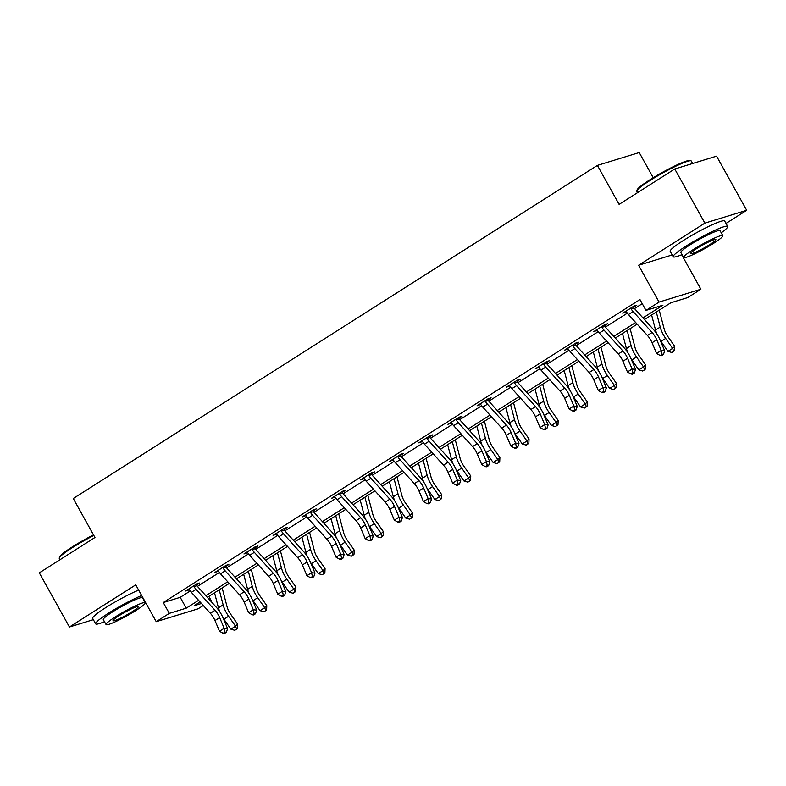 <?xml version="1.0" encoding="UTF-8"?>
<svg xmlns="http://www.w3.org/2000/svg" width="786" height="786" viewBox="0 0 786 786"><rect width="100%" height="100%" fill="white"/><g stroke="black" fill="none" stroke-linecap="round" stroke-linejoin="round"><path stroke-width="1.18" d="M208.83 596.407L211.12 600.514L210.55 600.877M203.289 605.495L198.043 608.826L156.227 621.667L169.304 613.365L186.253 608.158L198.593 600.308M653.225 177.724L639.215 152.543L597.399 165.394L73.265 498.511L94.959 537.486L39.3 572.866L69.433 627.002L93.347 619.663M597.399 165.394L619.093 204.37L674.752 168.99L716.567 156.149L746.7 210.284L704.885 223.126L638.576 265.275L659.061 302.079L700.876 289.238L687.809 297.55L670.851 302.757L644.432 319.548M726.018 223.43L746.7 210.284M681.688 254.762L700.876 289.238M674.752 168.99L704.885 223.126M642.938 317.898L662.942 305.184L645.984 310.391L639.961 299.564L163.282 602.538L180.23 597.331L190.251 590.964M197.424 586.395L219.382 572.444M226.565 567.875L248.523 553.924M255.705 549.355L277.664 535.404M284.846 530.835L306.805 516.883M313.978 512.315L335.946 498.363M343.118 493.795L365.077 479.843M372.259 475.275L394.218 461.323M401.4 456.754L423.359 442.803M430.541 438.234L452.5 424.283M459.672 419.714L481.641 405.763M488.813 401.194L510.772 387.243M517.954 382.684L539.913 368.722M547.095 364.164L569.054 350.202M576.236 345.644L598.195 331.682M605.367 327.123L627.336 313.162M634.508 308.603L642.25 303.681M633.752 307.13L636.788 305.204L633.958 306.068L622.758 313.192L626.413 311.796A8.725 4.018 57.6 0 0 628.456 314.538L647.428 335.475A12.468 5.748 -122.4 0 1 652.066 342.755L656.585 353.445L661.252 350.477L664.681 350.841L660.161 340.142A18.707 8.617 57.6 0 0 653.205 329.226L634.233 308.289A2.496 1.15 -122.4 0 1 633.948 307.945L631.079 308.829A8.725 4.018 57.6 0 0 633.123 311.57L652.095 332.507A12.468 5.748 -122.4 0 1 656.732 339.788L661.252 350.477L662.077 354.319L660.211 355.508L661.586 355.655L663.453 354.466L662.077 354.319M604.611 325.65L607.647 323.724L604.817 324.589L593.617 331.712L597.272 330.317A8.725 4.018 57.6 0 0 599.315 333.058L618.287 353.995A12.468 5.748 -122.4 0 1 622.925 361.275L627.444 371.965L632.111 368.998L635.54 369.361L631.02 358.662A18.707 8.617 57.6 0 0 624.064 347.746L605.092 326.809A2.496 1.15 -122.4 0 1 604.807 326.465L601.948 327.349A8.725 4.018 57.6 0 0 603.982 330.091L622.954 351.028A12.468 5.748 -122.4 0 1 627.592 358.308L632.111 368.998L632.936 372.839L631.07 374.028L632.445 374.175L634.312 372.986L632.936 372.839M575.48 344.17L578.506 342.244L575.686 343.109L564.476 350.232L568.14 348.837A8.725 4.018 57.6 0 0 570.174 351.578L589.146 372.515A12.468 5.748 -122.4 0 1 593.784 379.795L598.303 390.485L602.97 387.518L606.399 387.881L601.88 377.182A18.707 8.617 57.6 0 0 594.923 366.266L575.951 345.329A2.496 1.15 -122.4 0 1 575.666 344.985L572.807 345.86A8.725 4.018 57.6 0 0 574.851 348.611L593.813 369.548A12.468 5.748 -122.4 0 1 598.46 376.828L602.97 387.518L603.805 391.359L601.938 392.548L603.304 392.695L605.171 391.507L603.805 391.359M546.339 362.69L549.365 360.764L546.545 361.629L535.335 368.752L539 367.357A8.725 4.018 57.6 0 0 541.033 370.098L560.005 391.035A12.468 5.748 -122.4 0 1 564.653 398.315L569.162 409.005L573.839 406.038L577.258 406.401L572.739 395.702A18.707 8.617 57.6 0 0 565.782 384.786L546.81 363.849A2.496 1.15 -122.4 0 1 546.525 363.505L543.666 364.38A8.725 4.018 57.6 0 0 545.71 367.131L564.682 388.068A12.468 5.748 -122.4 0 1 569.319 395.348L573.839 406.038L574.664 409.879L572.798 411.068L574.163 411.216L576.03 410.027L574.664 409.879M517.198 381.21L520.234 379.284L517.404 380.149L506.194 387.272L509.859 385.877A8.725 4.018 57.6 0 0 511.902 388.618L530.874 409.555A12.468 5.748 -122.4 0 1 535.512 416.835L540.031 427.525L544.698 424.558L548.117 424.921L543.607 414.222A18.707 8.617 57.6 0 0 536.642 403.306L517.669 382.369A2.496 1.15 -122.4 0 1 517.385 382.025L514.525 382.9A8.725 4.018 57.6 0 0 516.569 385.651L535.541 406.588A12.468 5.748 -122.4 0 1 540.178 413.858L544.698 424.558L545.523 428.399L543.657 429.588L545.022 429.736L546.889 428.547L545.523 428.399M488.057 399.73L491.093 397.804L488.263 398.669L477.063 405.792L480.718 404.397A8.725 4.018 57.6 0 0 482.761 407.138L501.733 428.075A12.468 5.748 -122.4 0 1 506.371 435.356L510.89 446.045L515.557 443.078L518.986 443.442L514.466 432.742A18.707 8.617 57.6 0 0 507.51 421.827L488.538 400.889A2.496 1.15 -122.4 0 1 488.253 400.546L485.384 401.42A8.725 4.018 57.6 0 0 487.428 404.171L506.4 425.108A12.468 5.748 -122.4 0 1 511.038 432.379L515.557 443.078L516.382 446.92L514.516 448.108L515.891 448.256L517.758 447.067L516.382 446.92M458.916 418.25L461.952 416.325L459.122 417.189L447.922 424.312L451.577 422.917A8.725 4.018 57.6 0 0 453.62 425.658L472.592 446.595A12.468 5.748 -122.4 0 1 477.23 453.876L481.749 464.565L486.416 461.598L489.845 461.962L485.326 451.262A18.707 8.617 57.6 0 0 478.369 440.347L459.397 419.41A2.496 1.15 -122.4 0 1 459.112 419.066L456.253 419.94A8.725 4.018 57.6 0 0 458.287 422.691L477.259 443.628A12.468 5.748 -122.4 0 1 481.897 450.899L486.416 461.598L487.241 465.44L485.375 466.629L486.75 466.776L488.617 465.587L487.241 465.44M429.785 436.77L432.811 434.845L429.991 435.709L418.781 442.832L422.446 441.437A8.725 4.018 57.6 0 0 424.479 444.178L443.451 465.115A12.468 5.748 -122.4 0 1 448.089 472.396L452.608 483.085L457.275 480.118L460.704 480.482L456.185 469.782A18.707 8.617 57.6 0 0 449.228 458.867L430.256 437.93A2.496 1.15 -122.4 0 1 429.971 437.586L427.112 438.46A8.725 4.018 57.6 0 0 429.156 441.211L448.128 462.148A12.468 5.748 -122.4 0 1 452.765 469.419L457.275 480.118L458.11 483.96L456.244 485.149L457.609 485.296L459.476 484.107L458.11 483.96M400.644 455.291L403.67 453.365L400.85 454.229L389.64 461.353L393.305 459.957A8.725 4.018 57.6 0 0 395.338 462.699L414.31 483.636A12.468 5.748 -122.4 0 1 418.958 490.906L423.467 501.606L428.144 498.638L431.563 499.002L427.044 488.303A18.707 8.617 57.6 0 0 420.088 477.387L401.115 456.45A2.496 1.15 -122.4 0 1 400.831 456.106L397.971 456.98A8.725 4.018 57.6 0 0 400.015 459.731L418.987 480.668A12.468 5.748 -122.4 0 1 423.625 487.939L428.144 498.638L428.969 502.48L427.103 503.669L428.468 503.816L430.335 502.627L428.969 502.48M371.503 473.811L374.539 471.885L371.709 472.75L360.499 479.873L364.164 478.478A8.725 4.018 57.6 0 0 366.207 481.219L385.179 502.156A12.468 5.748 -122.4 0 1 389.817 509.426L394.336 520.126L399.003 517.159L402.422 517.512L397.913 506.823A18.707 8.617 57.6 0 0 390.947 495.907L371.975 474.97A2.496 1.15 -122.4 0 1 371.69 474.626L368.83 475.501A8.725 4.018 57.6 0 0 370.874 478.252L389.846 499.189A12.468 5.748 -122.4 0 1 394.484 506.459L399.003 517.159L399.828 521L397.962 522.189L399.327 522.336L401.194 521.147L399.828 521M342.362 492.331L345.398 490.405L342.568 491.27L331.368 498.393L335.023 496.998A8.725 4.018 57.6 0 0 337.066 499.739L356.038 520.676A12.468 5.748 -122.4 0 1 360.676 527.946L365.195 538.646L369.862 535.679L373.291 536.032L368.772 525.343A18.707 8.617 57.6 0 0 361.815 514.427L342.843 493.49A2.496 1.15 -122.4 0 1 342.558 493.146L339.69 494.021A8.725 4.018 57.6 0 0 341.733 496.772L360.705 517.709A12.468 5.748 -122.4 0 1 365.343 524.979L369.862 535.679L370.687 539.52L368.821 540.709L370.196 540.856L372.063 539.668L370.687 539.52M313.221 510.851L316.257 508.925L313.427 509.79L302.227 516.913L305.892 515.518A8.725 4.018 57.6 0 0 307.925 518.259L326.897 539.196A12.468 5.748 -122.4 0 1 331.535 546.467L336.054 557.166L340.721 554.199L344.15 554.552L339.631 543.863A18.707 8.617 57.6 0 0 332.675 532.947L313.702 512.01A2.496 1.15 -122.4 0 1 313.418 511.666L310.558 512.541A8.725 4.018 57.6 0 0 312.592 515.292L331.564 536.229A12.468 5.748 -122.4 0 1 336.212 543.499L340.721 554.199L341.546 558.04L339.68 559.229L341.055 559.377L342.922 558.188L341.546 558.04M284.09 529.371L287.116 527.445L284.296 528.31L273.086 535.433L276.751 534.038A8.725 4.018 57.6 0 0 278.784 536.779L297.756 557.716A12.468 5.748 -122.4 0 1 302.394 564.987L306.913 575.686L311.58 572.719L315.009 573.073L310.49 562.383A18.707 8.617 57.6 0 0 303.534 551.467L284.561 530.53A2.496 1.15 -122.4 0 1 284.277 530.186L281.417 531.061A8.725 4.018 57.6 0 0 283.461 533.812L302.433 554.749A12.468 5.748 -122.4 0 1 307.071 562.019L311.58 572.719L312.415 576.56L310.549 577.749L311.914 577.897L313.781 576.708L312.415 576.56M254.949 547.891L257.975 545.965L255.155 546.83L243.945 553.953L247.61 552.558A8.725 4.018 57.6 0 0 249.643 555.299L268.615 576.236A12.468 5.748 -122.4 0 1 273.263 583.507L277.772 594.206L282.449 591.239L285.868 591.593L281.349 580.903A18.707 8.617 57.6 0 0 274.393 569.988L255.421 549.05A2.496 1.15 -122.4 0 1 255.136 548.707L252.277 549.581A8.725 4.018 57.6 0 0 254.32 552.332L273.292 573.269A12.468 5.748 -122.4 0 1 277.93 580.54L282.449 591.239L283.274 595.081L281.408 596.269L282.773 596.417L284.64 595.228L283.274 595.081M225.808 566.411L228.844 564.486L226.014 565.35L214.804 572.473L218.469 571.078A8.725 4.018 57.6 0 0 220.512 573.819L239.484 594.756A12.468 5.748 -122.4 0 1 244.122 602.027L248.641 612.726L253.308 609.759L256.727 610.113L252.218 599.423A18.707 8.617 57.6 0 0 245.252 588.508L226.28 567.571A2.496 1.15 -122.4 0 1 225.995 567.227L223.136 568.101A8.725 4.018 57.6 0 0 225.179 570.852L244.151 591.789A12.468 5.748 -122.4 0 1 248.789 599.06L253.308 609.759L254.133 613.601L252.267 614.79L253.632 614.937L255.499 613.748L254.133 613.601M196.667 584.931L199.703 583.006L196.873 583.87L185.673 590.993L189.328 589.598A8.725 4.018 57.6 0 0 191.371 592.339L210.343 613.277A12.468 5.748 -122.4 0 1 214.981 620.547L219.5 631.246L224.167 628.279L227.596 628.633L223.077 617.943A18.707 8.617 57.6 0 0 216.121 607.028L197.148 586.091A2.496 1.15 -122.4 0 1 196.864 585.747L193.995 586.621A8.725 4.018 57.6 0 0 196.038 589.372L215.01 610.309A12.468 5.748 -122.4 0 1 219.648 617.58L224.167 628.279L224.993 632.121L223.126 633.31L224.501 633.457L226.368 632.268L224.993 632.121M156.227 621.667L135.742 584.863L69.433 627.002M163.282 602.538L169.304 613.365M645.984 310.391L659.061 302.079M200.086 601.958L194.171 605.721L201.471 603.481M210.412 600.73L211.12 600.514M637.171 324.156L615.291 338.068M608.03 342.676L586.15 356.589M578.899 361.196L557.009 375.109M549.758 379.717L527.878 393.629M520.617 398.237L498.737 412.149M491.476 416.757L469.596 430.669M462.335 435.277L440.455 449.189M433.204 453.797L411.324 467.709M404.063 472.317L382.183 486.229M374.922 490.837L353.042 504.75M345.781 509.357L323.901 523.27M316.64 527.878L294.76 541.79M287.509 546.398L265.629 560.31M258.368 564.918L236.488 578.83M229.227 583.438L207.347 597.35M205.853 595.7L227.734 581.787M234.994 577.179L256.875 563.267M264.125 558.659L286.016 544.747M293.266 540.139L315.147 526.227M322.407 521.619L344.288 507.707M351.548 503.099L373.429 489.197M380.689 484.579L402.57 470.676M409.82 466.059L431.71 452.156M438.961 447.539L460.842 433.636M468.102 429.018L489.983 415.116M497.243 410.498L519.124 396.596M526.384 391.978L548.264 378.076M555.515 373.458L577.405 359.556M584.656 354.938L606.537 341.036M613.797 336.418L635.678 322.515M180.23 597.331L186.253 608.158M625.194 311.639L625.577 312.327M596.053 330.159L596.436 330.847M566.922 348.679L567.295 349.367M537.781 367.2L538.164 367.887M508.64 385.72L509.023 386.407M479.499 404.24L479.882 404.928M450.358 422.76L450.742 423.448M421.227 441.28L421.61 441.968M392.086 459.8L392.469 460.488M362.945 478.32L363.329 479.008M333.804 496.84L334.188 497.528M304.663 515.361L305.047 516.048M275.532 533.881L275.915 534.568M246.391 552.401L246.775 553.089M217.25 570.921L217.634 571.609M188.109 589.441L188.493 590.129M638.576 265.275L672.207 254.939M625.784 311.266L626.413 311.796M631.079 308.829L630.932 307.994M633.614 306.294L633.948 307.945M663.453 354.466L664.681 350.841M656.585 353.445L660.211 355.508M659.238 310.136L664.121 328.813A12.468 5.748 57.6 0 0 667.756 336.398L674.722 346.341L674.555 350.487L673.72 351.313L671.853 352.501L667.972 351.362L660.997 341.419A18.707 8.617 -122.4 0 1 660.191 340.22M667.972 351.362L672.639 348.395L665.673 338.452A18.707 8.617 -122.4 0 1 660.22 327.074L656.29 312.013M656.949 334.119A18.707 8.617 -122.4 0 1 655.553 330.041L651.614 314.98M673.72 351.313L672.639 348.395L674.722 346.341M636.807 190.929L637.092 189.927A30.428 3.39 -29.1 0 1 649.904 179.788A30.428 3.39 -29.1 0 1 689.931 160.521L690.933 160.806A31.175 3.478 150.9 0 0 649.934 180.544A31.175 3.478 150.9 0 0 636.807 190.929A31.175 3.478 150.9 0 0 636.817 191.371L637.534 192.649M692.653 163.488L691.297 161.051A31.175 3.478 150.9 0 0 690.933 160.806M721.243 232.794A31.175 3.478 150.9 0 0 727.689 226.437A31.175 3.478 150.9 0 0 686.325 245.939A31.175 3.478 150.9 0 0 673.219 256.757A31.175 3.478 150.9 0 0 682.022 254.625M727.689 226.437L724.682 221.023A31.175 3.478 150.9 0 0 683.319 240.526A31.175 3.478 150.9 0 0 670.203 251.343L673.219 256.757M683.614 257.494L680.843 252.512A22.44 2.505 -29.1 0 1 690.285 244.721A22.44 2.505 -29.1 0 1 720.064 230.691L722.835 235.662A22.44 2.505 150.9 0 0 693.056 249.702A22.44 2.505 150.9 0 0 683.614 257.494A22.44 2.505 150.9 0 0 713.403 243.454A22.44 2.505 150.9 0 0 722.835 235.662M696.671 248.592A14.462 1.611 150.9 0 0 690.589 253.613A14.462 1.611 150.9 0 0 709.787 244.564A14.462 1.611 150.9 0 0 715.869 239.543A14.462 1.611 150.9 0 0 696.671 248.592M93.829 535.453A31.175 3.478 150.9 0 0 72.381 547.616A31.175 3.478 150.9 0 0 59.255 558.001L59.549 556.999A30.428 3.39 -29.1 0 1 72.361 546.869A30.428 3.39 -29.1 0 1 93.505 534.873M141.677 595.523A31.175 3.478 150.9 0 0 108.782 613.011A31.175 3.478 150.9 0 0 95.666 623.838A31.175 3.478 150.9 0 0 104.469 621.697M138.66 590.109A31.175 3.478 150.9 0 0 105.766 607.598A31.175 3.478 150.9 0 0 92.66 618.425L95.666 623.838M106.071 624.575L103.3 619.594A22.44 2.505 -29.1 0 1 112.732 611.803A22.44 2.505 -29.1 0 1 142.521 597.763L145.292 602.744A22.44 2.505 150.9 0 0 115.503 616.784A22.44 2.505 150.9 0 0 106.071 624.575A22.44 2.505 150.9 0 0 135.85 610.535A22.44 2.505 150.9 0 0 145.292 602.744M119.128 615.674A14.462 1.611 150.9 0 0 113.037 620.694A14.462 1.611 150.9 0 0 132.235 611.646A14.462 1.611 150.9 0 0 138.316 606.625A14.462 1.611 150.9 0 0 119.128 615.674M59.255 558.001A31.175 3.478 150.9 0 0 59.274 558.443L59.982 559.72M596.643 329.786L597.272 330.317M601.948 327.349L601.791 326.514M604.473 324.815L604.807 326.465M634.312 372.986L635.54 369.361M627.444 371.965L631.07 374.028M567.512 348.306L568.14 348.837M572.807 345.86L572.65 345.034M575.332 343.335L575.666 344.985M605.171 391.507L606.399 387.881M598.303 390.485L601.938 392.548M630.107 328.656L634.98 347.333A12.468 5.748 57.6 0 0 638.615 354.918L645.591 364.861L645.414 369.007L644.579 369.833L642.712 371.021L638.831 369.882L631.856 359.939A18.707 8.617 -122.4 0 1 631.06 358.74M638.831 369.882L643.498 366.915L636.532 356.972A18.707 8.617 -122.4 0 1 631.079 345.594L627.149 330.533M627.808 352.639A18.707 8.617 -122.4 0 1 626.413 348.562L622.483 333.5M644.579 369.833L643.498 366.915L645.591 364.861M600.966 347.176L605.849 365.854A12.468 5.748 57.6 0 0 609.474 373.438L616.45 383.381L616.273 387.527L615.438 388.353L613.571 389.542L609.69 388.402L602.724 378.459A18.707 8.617 -122.4 0 1 601.919 377.26M609.69 388.402L614.367 385.435L607.391 375.492A18.707 8.617 -122.4 0 1 601.948 364.115L598.008 349.053M598.667 371.159A18.707 8.617 -122.4 0 1 597.272 367.082L593.342 352.02M615.438 388.353L614.367 385.435L616.45 383.381M538.371 366.826L539 367.357M543.666 364.38L543.509 363.554M546.191 361.855L546.525 363.505M576.03 410.027L577.258 406.401M569.162 409.005L572.798 411.068M509.23 385.346L509.859 385.877M514.525 382.9L514.368 382.075M517.05 380.375L517.385 382.025M546.889 428.547L548.117 424.921M540.031 427.525L543.657 429.588M480.089 403.866L480.718 404.397M485.384 401.42L485.237 400.595M487.919 398.895L488.253 400.546M517.758 447.067L518.986 443.442M510.89 446.045L514.516 448.108M571.825 365.696L576.708 384.374A12.468 5.748 57.6 0 0 580.333 391.959L587.309 401.901L587.132 406.048L586.307 406.873L584.43 408.062L580.549 406.922L573.583 396.979A18.707 8.617 -122.4 0 1 572.778 395.78M580.549 406.922L585.226 403.955L578.25 394.012A18.707 8.617 -122.4 0 1 572.807 382.635L568.868 367.573M569.526 389.679A18.707 8.617 -122.4 0 1 568.131 385.602L564.201 370.54M586.307 406.873L585.226 403.955L587.309 401.901M542.684 384.216L547.567 402.894A12.468 5.748 57.6 0 0 551.202 410.479L558.168 420.422L558.001 424.568L557.166 425.393L555.299 426.582L551.418 425.442L544.443 415.499A18.707 8.617 -122.4 0 1 543.637 414.301M551.418 425.442L556.085 422.475L549.109 412.532A18.707 8.617 -122.4 0 1 543.666 401.155L539.736 386.093M540.395 408.199A18.707 8.617 -122.4 0 1 539 404.122L535.06 389.06M557.166 425.393L556.085 422.475L558.168 420.422M513.543 402.737L518.426 421.414A12.468 5.748 57.6 0 0 522.061 428.999L529.027 438.942L528.86 443.088L528.025 443.913L526.158 445.102L522.277 443.962L515.302 434.019A18.707 8.617 -122.4 0 1 514.496 432.821M522.277 443.962L526.944 440.995L519.978 431.052A18.707 8.617 -122.4 0 1 514.525 419.675L510.595 404.613M511.254 426.719A18.707 8.617 -122.4 0 1 509.859 422.642L505.919 407.58M528.025 443.913L526.944 440.995L529.027 438.942M450.948 422.387L451.577 422.907M456.253 419.94L456.096 419.115M458.778 417.415L459.112 419.066M488.617 465.587L489.845 461.962M481.749 464.565L485.375 466.629M484.412 421.257L489.285 439.934A12.468 5.748 57.6 0 0 492.92 447.519L499.896 457.462L499.719 461.608L498.884 462.433L497.017 463.622L493.136 462.482L486.161 452.54A18.707 8.617 -122.4 0 1 485.365 451.341M493.136 462.482L497.803 459.515L490.837 449.572A18.707 8.617 -122.4 0 1 485.384 438.195L481.454 423.133M482.113 445.24A18.707 8.617 -122.4 0 1 480.718 441.162L476.788 426.1M498.884 462.433L497.803 459.515L499.896 457.462M421.817 440.907L422.446 441.427M427.112 438.46L426.955 437.635M429.637 435.935L429.971 437.586M459.476 484.107L460.704 480.482M452.608 483.085L456.244 485.149M455.271 439.777L460.154 458.454A12.468 5.748 57.6 0 0 463.779 466.039L470.755 475.982L470.578 480.128L469.743 480.953L467.876 482.142L463.995 481.003L457.03 471.06A18.707 8.617 -122.4 0 1 456.224 469.861M463.995 481.003L468.672 478.035L461.696 468.083A18.707 8.617 -122.4 0 1 456.253 456.715L452.314 441.653M452.972 463.76A18.707 8.617 -122.4 0 1 451.577 459.682L447.647 444.621M469.743 480.953L468.672 478.035L470.755 475.982M392.676 459.427L393.305 459.948M397.971 456.98L397.814 456.155M400.496 454.455L400.831 456.106M430.335 502.627L431.563 499.002M423.467 501.606L427.103 503.669M426.13 458.297L431.013 476.974A12.468 5.748 57.6 0 0 434.638 484.559L441.614 494.502L441.437 498.648L440.612 499.474L438.735 500.662L434.855 499.523L427.889 489.58A18.707 8.617 -122.4 0 1 427.083 488.381M434.855 499.523L439.531 496.555L432.555 486.603A18.707 8.617 -122.4 0 1 427.112 475.235L423.173 460.174M423.831 482.28A18.707 8.617 -122.4 0 1 422.436 478.202L418.506 463.141M440.612 499.474L439.531 496.555L441.614 494.502M363.535 477.947L364.164 478.468M368.83 475.501L368.673 474.675M371.356 472.976L371.69 474.626M401.194 521.147L402.422 517.512M394.336 520.126L397.962 522.189M396.989 476.817L401.872 495.494A12.468 5.748 57.6 0 0 405.507 503.079L412.473 513.022L412.306 517.168L411.471 517.994L409.604 519.182L405.723 518.043L398.748 508.1A18.707 8.617 -122.4 0 1 397.942 506.901M405.723 518.043L410.39 515.066L403.415 505.123A18.707 8.617 -122.4 0 1 397.971 493.755L394.041 478.694M394.7 500.79A18.707 8.617 -122.4 0 1 393.305 496.723L389.365 481.661M411.471 517.994L410.39 515.066L412.473 513.022M334.394 496.467L335.023 496.988M339.69 494.021L339.542 493.195M342.224 491.496L342.558 493.146M372.063 539.668L373.291 536.032M365.195 538.646L368.821 540.709M367.848 495.337L372.731 514.015A12.468 5.748 57.6 0 0 376.366 521.599L383.332 531.542L383.165 535.688L382.33 536.514L380.463 537.703L376.582 536.563L369.607 526.62A18.707 8.617 -122.4 0 1 368.801 525.421M376.582 536.563L381.249 533.586L374.283 523.643A18.707 8.617 -122.4 0 1 368.83 512.266L364.9 497.214M365.559 519.31A18.707 8.617 -122.4 0 1 364.164 515.243L360.224 500.181M382.33 536.514L381.249 533.586L383.332 531.542M305.253 514.987L305.882 515.508M310.558 512.541L310.401 511.715M313.083 510.016L313.418 511.666M342.922 558.188L344.15 554.552M336.054 557.166L339.68 559.229M338.717 513.857L343.59 532.535A12.468 5.748 57.6 0 0 347.225 540.12L354.201 550.062L354.024 554.209L353.189 555.034L351.322 556.213L347.441 555.083L340.466 545.13A18.707 8.617 -122.4 0 1 339.67 543.941M347.441 555.083L352.108 552.106L345.142 542.163A18.707 8.617 -122.4 0 1 339.69 530.786L335.76 515.734M336.418 537.83A18.707 8.617 -122.4 0 1 335.023 533.763L331.093 518.701M353.189 555.034L352.108 552.106L354.201 550.062M276.122 533.507L276.751 534.028M281.417 531.061L281.26 530.236M283.942 528.536L284.277 530.186M313.781 576.708L315.009 573.073M306.913 575.686L310.549 577.749M309.576 532.377L314.459 551.055A12.468 5.748 57.6 0 0 318.084 558.64L325.06 568.583L324.883 572.729L324.048 573.554L322.181 574.733L318.301 573.603L311.335 563.65A18.707 8.617 -122.4 0 1 310.529 562.462M318.301 573.603L322.977 570.626L316.001 560.683A18.707 8.617 -122.4 0 1 310.558 549.306L306.619 534.254M307.277 556.35A18.707 8.617 -122.4 0 1 305.882 552.283L301.952 537.221M324.048 573.554L322.977 570.626L325.06 568.583M246.981 552.027L247.61 552.548M252.277 549.581L252.119 548.756M254.802 547.056L255.136 548.707M284.64 595.228L285.868 591.593M277.772 594.206L281.408 596.269M280.435 550.898L285.318 569.575A12.468 5.748 57.6 0 0 288.943 577.16L295.919 587.103L295.742 591.249L294.917 592.074L293.04 593.253L289.16 592.113L282.194 582.171A18.707 8.617 -122.4 0 1 281.388 580.982M289.16 592.113L293.836 589.146L286.861 579.203A18.707 8.617 -122.4 0 1 281.417 567.826L277.478 552.774M278.136 574.871A18.707 8.617 -122.4 0 1 276.741 570.803L272.811 555.741M294.917 592.074L293.836 589.146L295.919 587.103M217.84 570.548L218.469 571.068M223.136 568.101L222.978 567.276M225.67 565.576L225.995 567.227M255.499 613.748L256.727 610.113M248.641 612.726L252.267 614.79M251.294 569.418L256.177 588.095A12.468 5.748 57.6 0 0 259.812 595.68L266.778 605.623L266.611 609.769L265.776 610.594L263.909 611.773L260.028 610.634L253.053 600.691A18.707 8.617 -122.4 0 1 252.247 599.502M260.028 610.634L264.695 607.666L257.72 597.724A18.707 8.617 -122.4 0 1 252.277 586.346L248.347 571.294M249.005 593.391A18.707 8.617 -122.4 0 1 247.61 589.323L243.67 574.261M265.776 610.594L264.695 607.666L266.778 605.623M188.699 589.068L189.328 589.588M193.995 586.621L193.847 585.796M196.529 584.096L196.864 585.747M226.368 632.268L227.596 628.633M219.5 631.246L223.126 633.31M222.163 587.938L227.036 606.615A12.468 5.748 57.6 0 0 230.671 614.2L237.637 624.143L237.47 628.289L236.635 629.114L234.768 630.293L230.888 629.154L223.912 619.211A18.707 8.617 -122.4 0 1 223.106 618.022M230.888 629.154L235.554 626.187L228.588 616.244A18.707 8.617 -122.4 0 1 223.136 604.866L219.206 589.814M219.864 611.911A18.707 8.617 -122.4 0 1 218.469 607.833L214.529 592.782M236.635 629.114L235.554 626.187L237.637 624.143M630.942 308.053L625.823 311.305M652.095 332.507L647.428 335.475M656.732 339.788L652.066 342.755M633.123 311.57L628.456 314.538M660.997 341.419L665.673 338.452M655.553 330.041L660.22 327.074M601.801 326.573L596.682 329.825M622.954 351.028L618.287 353.995M627.592 358.308L622.925 361.275M603.982 330.091L599.315 333.058M572.66 345.093L567.551 348.345M593.813 369.548L589.146 372.515M598.46 376.828L593.784 379.795M574.851 348.611L570.174 351.578M631.856 359.939L636.532 356.972M626.413 348.562L631.079 345.594M602.724 378.459L607.391 375.492M597.272 367.082L601.948 364.115M543.519 363.613L538.41 366.865M564.682 388.068L560.005 391.035M569.319 395.348L564.653 398.315M545.71 367.131L541.033 370.098M514.378 382.134L509.269 385.386M535.541 406.588L530.874 409.555M540.178 413.858L535.512 416.835M516.569 385.651L511.902 388.618M485.247 400.654L480.128 403.906M506.4 425.108L501.733 428.075M511.038 432.379L506.371 435.356M487.428 404.171L482.761 407.138M573.583 396.979L578.25 394.012M568.131 385.602L572.807 382.635M544.443 415.499L549.109 412.532M539 404.122L543.666 401.155M515.302 434.019L519.978 431.052M509.859 422.642L514.525 419.675M456.106 419.174L450.987 422.426M477.259 443.628L472.592 446.595M481.897 450.899L477.23 453.876M458.287 422.691L453.62 425.658M486.161 452.54L490.837 449.572M480.718 441.162L485.384 438.195M426.965 437.694L421.856 440.936M448.128 462.148L443.451 465.115M452.765 469.419L448.089 472.396M429.156 441.211L424.479 444.178M457.03 471.06L461.696 468.083M451.577 459.682L456.253 456.715M397.824 456.214L392.715 459.456M418.987 480.668L414.31 483.636M423.625 487.939L418.958 490.906M400.015 459.731L395.338 462.699M427.889 489.58L432.555 486.603M422.436 478.202L427.112 475.235M368.683 474.734L363.574 477.976M389.846 499.189L385.179 502.156M394.484 506.459L389.817 509.426M370.874 478.252L366.207 481.219M398.748 508.1L403.415 505.123M393.305 496.723L397.971 493.755M339.552 493.254L334.433 496.497M360.705 517.709L356.038 520.676M365.343 524.979L360.676 527.946M341.733 496.772L337.066 499.739M369.607 526.62L374.283 523.643M364.164 515.243L368.83 512.266M310.411 511.774L305.292 515.017M331.564 536.229L326.897 539.196M336.212 543.499L331.535 546.467M312.592 515.292L307.925 518.259M340.466 545.13L345.142 542.163M335.023 533.763L339.69 530.786M281.27 530.295L276.161 533.537M302.433 554.749L297.756 557.716M307.071 562.019L302.394 564.987M283.461 533.812L278.784 536.779M311.335 563.65L316.001 560.683M305.882 552.283L310.558 549.306M252.129 548.815L247.02 552.057M273.292 573.269L268.615 576.236M277.93 580.54L273.263 583.507M254.32 552.332L249.643 555.299M282.194 582.171L286.861 579.203M276.741 570.803L281.417 567.826M222.988 567.335L217.879 570.577M244.151 591.789L239.484 594.756M248.789 599.06L244.122 602.027M225.179 570.852L220.512 573.819M253.053 600.691L257.72 597.724M247.61 589.323L252.277 586.346M193.857 585.855L188.738 589.097M215.01 610.309L210.343 613.277M219.648 617.58L214.981 620.547M196.038 589.372L191.371 592.339M223.912 619.211L228.588 616.244M218.469 607.833L223.136 604.866"/></g></svg>

